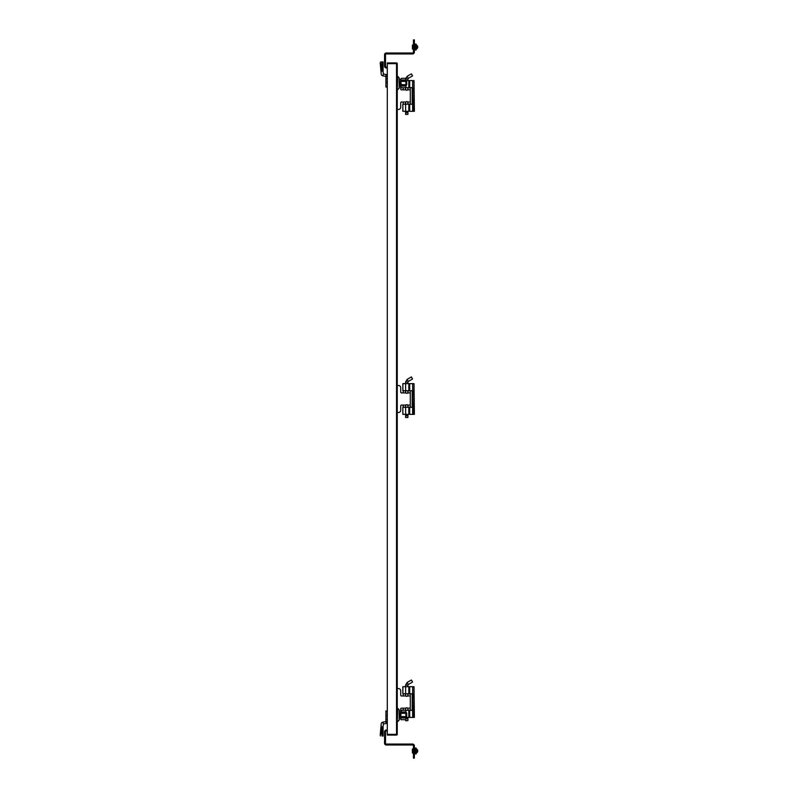 <?xml version="1.0" encoding="UTF-8"?>
<svg xmlns="http://www.w3.org/2000/svg" width="798" height="798" viewBox="0 0 798 798"><rect width="100%" height="100%" fill="white"/><g stroke="black" fill="none" stroke-linecap="round" stroke-linejoin="round"><path stroke-width="1.2" d="M414.012 717.422L414.012 686.699L414.381 717.422L405.933 717.422M412.636 693.781L412.636 686.699L402.84 686.699L402.84 693.781L412.815 693.781M412.636 686.699L412.815 717.422M414.012 686.699L412.815 686.699M412.815 710.34L405.474 710.34M409.703 710.34L409.703 717.422M409.703 686.699L409.703 693.781M405.883 718.15L407.928 718.15L407.928 717.422M405.584 710.34L405.584 708.794M405.584 695.327L405.584 693.781M405.584 686.699L405.584 685.113L407.1 682.47L411.389 679.996L412.566 682.031L411.389 679.996M407.688 718.15L407.688 718.898M407.928 720.554L405.883 720.853L407.928 720.554L407.928 718.898L405.823 718.848M412.466 706.001L412.466 709.941M412.815 709.941L412.815 706.001M412.636 707.966L413.165 707.966M412.456 694.2L412.466 698.13M412.815 698.13L412.815 694.19M412.636 696.155L413.165 696.155M403.209 87.77L403.209 89.845L401.464 89.845A0.748 0.748 0 0 1 400.716 89.097L400.716 86.822M405.584 104.119L405.833 102.024A1.247 1.247 0 0 1 407.678 102.024L410.302 102.024L410.302 87.76L408.007 87.76L407.678 89.845A1.247 1.247 0 0 1 405.833 89.845L405.584 87.76M410.302 102.024L410.302 104.119L407.928 104.119M397.254 109.436L398.461 109.436A2.254 2.254 0 0 0 400.716 107.191L400.716 102.782A0.748 0.748 0 0 1 401.464 102.024L405.833 102.024M405.504 103.241L405.504 104.119L403.209 104.119L403.209 102.024M407.678 102.024L408.007 104.119M414.012 111.301L414.012 80.578L414.381 111.301L402.84 111.301L402.84 104.219L402.9 111.301M409.703 80.578L409.703 87.66L412.636 87.66L412.636 80.578L405.933 80.578M412.636 80.578L412.815 111.301M414.012 80.578L412.815 80.578M412.815 104.219L402.9 104.219M409.703 104.219L409.703 111.301M405.474 87.66L409.703 87.66M405.584 111.301L405.584 112.019L407.928 112.019L407.928 111.301M405.584 104.219L405.584 102.673M405.584 89.206L405.584 87.66M405.584 78.982L407.1 76.339L411.389 73.865L412.566 75.91L411.389 73.865M407.688 112.019L407.688 112.767M407.928 112.767L405.584 112.767L405.584 114.423L407.928 114.423L407.928 112.767M405.584 114.423L407.928 114.423M412.466 99.87L412.466 103.81M412.815 103.81L412.815 99.87M412.636 101.845L413.165 101.845M412.456 88.079L412.466 91.999M412.815 91.999L412.815 88.059M413.165 90.034L412.636 90.034M397.254 412.506L398.461 412.506A2.254 2.254 0 0 0 400.716 410.252L400.716 405.843A0.748 0.748 0 0 1 401.464 405.095L403.209 405.095L403.209 407.18L405.504 407.18L405.833 405.095A1.247 1.247 0 0 1 407.678 405.095L408.007 407.18L410.302 407.18L410.302 390.821L408.007 390.821L407.678 392.905A1.247 1.247 0 0 1 405.833 392.905L405.504 390.821L403.209 390.821L403.209 392.905L401.464 392.905A0.748 0.748 0 0 1 400.716 392.157L400.716 387.748A2.254 2.254 0 0 0 398.461 385.494L397.254 385.494M405.504 391.688L405.584 390.821M405.584 407.18L405.504 406.312M414.012 414.361L414.012 383.639L414.381 414.361L402.84 414.361L402.84 407.279L402.9 414.361M412.636 390.721L412.636 383.639L402.84 383.639L402.84 390.721L412.815 390.721M412.636 383.639L412.815 414.361M414.012 383.639L412.815 383.639M412.815 407.279L402.9 407.279M409.703 407.279L409.703 414.361M409.703 383.639L409.703 390.721M405.584 414.361L405.584 415.08L407.928 415.08L407.928 414.361M405.584 407.279L405.584 405.733M405.584 392.267L405.584 390.721M405.584 383.639L405.584 382.043L407.1 379.409L411.389 376.935L412.566 378.97L411.389 376.935M407.688 415.08L407.688 415.838M407.928 415.838L405.584 415.838L405.584 417.494L407.928 417.494L407.928 415.838M405.584 417.494L407.928 417.494M412.456 391.14L412.466 395.06M412.815 395.06L412.815 391.13M412.636 393.095L413.165 393.095M412.456 402.95L412.466 406.87M412.815 406.87L412.815 402.94M412.636 404.905L413.165 404.905M397.723 89.655L399.14 88.239L399.14 77.845L397.723 76.428L397.254 89.655M405.923 85.625C405.763 87.571 405.763 87.571 405.923 85.625L406.132 84.698L405.214 86.074C405.055 88.319 405.055 88.319 405.214 86.074L401.424 86.074C401.584 88.309 401.584 88.309 401.424 86.074L400.845 81.386L399.898 81.386L399.918 84.698L406.751 84.698L406.721 81.386A0.708 0.688 -90 0 0 406.032 80.678L400.716 80.458C400.875 78.513 400.875 78.513 400.716 80.458L400.516 81.386M400.516 84.698L400.716 85.625C400.875 87.571 400.875 87.571 400.716 85.625L400.845 87.062M401.424 86.074L400.646 85.057M400.845 79.022L400.646 81.027M406.132 81.386L405.214 80C405.055 77.765 405.055 77.765 405.214 80L401.424 80C401.584 77.775 401.584 77.775 401.424 80L401.214 80.678M405.214 86.074L405.424 85.406L404.007 85.406M400.606 85.406L400.606 85.406A0.708 0.688 90 0 1 399.918 84.698L400.606 85.406M406.042 85.406L406.751 84.698L406.042 85.406A0.708 0.688 -90 0 0 406.721 84.698L406.751 81.386L406.042 80.678A0.708 0.688 -90 0 1 406.721 81.386L405.803 81.386L406.032 85.406L400.845 85.406M406.751 81.386L406.042 80.678L405.803 81.386L400.845 81.386L400.606 80.678A0.708 0.688 90 0 0 399.918 81.386L399.898 84.698M399.14 86.822L400.815 86.822L401.384 87.75L405.095 87.77C405.663 87.989 405.943 87.291 405.923 85.675L405.803 87.062M407.928 80.578L407.928 78.982L405.803 78.952L405.923 80.408C405.903 78.683 405.633 77.985 405.095 78.314L401.384 78.334L400.815 79.261L399.14 79.261M405.923 80.458C405.763 78.513 405.763 78.513 405.923 80.458C405.763 78.513 405.763 78.513 405.923 80.458L405.923 80.458M397.723 721.572L399.14 720.155L399.14 709.761L397.723 708.345L397.254 721.572M400.516 716.614L400.716 717.542C400.875 719.487 400.875 719.487 400.716 717.542L400.716 717.592C400.726 719.297 401.005 720.005 401.554 719.686L405.095 719.686C405.633 720.015 405.903 719.317 405.923 717.592L405.214 718L405.424 717.322M406.132 713.302L405.214 711.926C405.055 709.681 405.055 709.681 405.214 711.926L401.424 711.926C401.584 709.691 401.584 709.691 401.424 711.926L400.716 712.375C400.875 710.429 400.875 710.429 400.716 712.375L400.516 713.302M405.803 710.938L405.923 712.325C405.943 710.709 405.663 710.011 405.095 710.23L401.554 710.23L400.646 712.943M405.214 718C405.055 720.235 405.055 720.235 405.214 718L401.424 718C401.584 720.225 401.584 720.225 401.424 718L400.646 716.973M401.424 718L401.214 717.322M399.898 716.614L400.606 717.322A0.708 0.688 90 0 1 399.918 716.614L399.918 713.302A0.708 0.688 90 0 1 400.606 712.594L406.032 712.594L405.803 713.302L399.898 713.302L399.918 716.614L400.845 716.614L400.845 712.594M400.606 717.322L406.032 717.322L405.803 713.302L406.751 713.302A0.708 0.688 -90 0 0 406.032 712.594A0.708 0.688 -90 0 1 406.721 713.302L406.042 712.594L406.751 713.302L406.721 716.614A0.708 0.688 -90 0 1 406.032 717.322L406.751 716.614L406.751 713.302M405.923 712.375C405.763 710.429 405.763 710.429 405.923 712.375C405.763 710.429 405.763 710.429 405.923 712.375L405.923 712.375M405.923 717.542L406.132 716.614L405.923 717.542C405.763 719.487 405.763 719.487 405.923 717.542L405.803 718.978M387.309 730.928L386.461 730.928A0.958 0.958 0 0 0 385.504 731.886L385.504 743.307A0.748 0.748 0 0 0 386.252 744.055L412.506 744.055A1.875 1.875 0 0 1 414.381 745.93L414.381 758.1L413.444 758.1L413.444 751.945L414.381 751.945M414.381 750.748L413.444 750.748L413.444 745.93A0.938 0.938 0 0 0 412.506 744.993L386.252 744.993A1.686 1.686 0 0 1 384.566 743.307L384.566 731.886A1.895 1.895 0 0 1 386.461 729.99L387.309 729.99M413.444 750.748L413.444 751.945M413.444 751.347L414.381 751.347M413.444 748.933L412.476 748.933L412.476 753.013L413.444 753.013M412.476 748.933L412.476 753.013M412.357 749.711L412.357 752.235M414.381 40.499L413.444 40.499L413.444 39.9L414.381 39.9L414.381 52.07A1.875 1.875 0 0 1 412.506 53.945L386.252 53.945A0.748 0.748 0 0 0 385.504 54.693L385.504 66.114A0.958 0.958 0 0 0 386.461 67.072L387.309 67.072M413.444 40.499L413.444 52.07A0.938 0.938 0 0 1 412.506 53.007L386.252 53.007A1.686 1.686 0 0 0 384.566 54.693L384.566 66.114A1.895 1.895 0 0 0 386.461 68.01L387.309 68.01M414.381 46.653L413.444 46.653M413.444 44.987L412.476 44.987L412.476 49.067L413.444 49.067M412.476 44.987L412.476 49.067M412.357 45.765L412.357 48.289M416.546 47.022L416.047 50.025L416.047 44.03L416.546 47.022M416.047 44.09L415.309 44.09L415.309 49.965L416.047 49.965M416.546 750.978L416.047 753.97L416.047 747.975L416.546 750.978M416.047 748.035L415.309 748.035L415.309 753.91L416.047 753.91M412.357 46.015L412.357 48.04M417.693 47.451L417.693 46.603M412.357 749.96L412.357 751.985M417.693 751.397L417.693 750.549M405.584 710.24L405.833 708.155A1.247 1.247 0 0 1 407.678 708.155L410.302 708.155L410.302 693.881L408.007 693.881L407.678 695.976A1.247 1.247 0 0 1 405.833 695.976L405.504 693.881L403.209 693.881L403.209 695.976L401.464 695.976A0.748 0.748 0 0 1 400.716 695.218L400.716 690.809A2.254 2.254 0 0 0 398.461 688.564L397.254 688.564M410.302 708.155L410.302 710.24L407.928 710.24M400.716 711.178L400.716 708.903A0.748 0.748 0 0 1 401.464 708.155L405.833 708.155M405.504 709.372L405.204 710.24M407.678 708.155L408.007 710.24M403.209 710.23L403.209 708.155M387.309 63.65L387.309 62.932L396.526 62.932A0.718 0.718 0 0 1 397.254 63.65L397.254 734.35A0.718 0.718 0 0 1 396.526 735.068L387.309 735.068L387.309 734.35L396.526 734.35L396.526 63.65L387.309 63.65L387.309 734.35M397.254 63.65A0.718 0.718 0 0 0 396.526 62.932L396.526 63.65L397.254 63.65A0.718 0.718 0 0 0 396.526 62.932A0.718 0.718 0 0 1 397.254 63.65M381.205 726.609L381.803 726.609L381.334 734.17L382.062 735.128L383.379 723.986L382.811 722.16A1.935 1.935 0 0 0 381.205 724.075L380.307 734.03A1.885 0.499 -82.5 0 0 380.566 735.936L380.566 735.936A1.885 0.499 -82.5 0 0 380.576 735.936L380.566 735.936M383.01 727.896L383.1 736.065L382.232 736.065A1.885 0.499 -82.5 0 1 382.062 735.128M381.793 727.018L381.205 726.948M383.1 736.065L383.1 726.609M383.05 722.12L385.883 721.621L386.212 723.487L387.309 722.868M383.379 723.986L386.212 723.487M387.309 721.572L385.883 721.621M385.923 721.572L385.923 710.938L387.309 710.938M387.309 719.207L385.923 719.207M383.05 75.88L385.883 76.379L386.212 74.513L383.379 74.015L382.811 75.84A1.935 1.935 0 0 1 381.205 73.925L380.307 63.97A1.885 0.499 -97.5 0 1 380.566 62.064L380.566 62.064A1.885 0.499 -97.5 0 1 380.576 62.064L381.554 61.935M383.379 74.015L382.062 62.872L381.334 63.83L381.803 71.391L381.205 71.391M382.062 62.872A1.885 0.499 -97.5 0 1 382.232 61.935L383.1 61.935L383.1 71.391M381.205 71.052L381.793 70.982M385.883 76.379L387.309 76.428M387.309 75.132L386.212 74.513M385.923 76.428L385.923 78.793L387.309 78.793M387.309 87.062L385.923 87.062L385.923 78.793M412.636 717.422L412.636 710.34M405.613 693.781L405.613 686.699M402.9 686.699L402.9 693.781M412.217 710.34L412.217 693.781M407.928 686.699L407.928 685.113L405.584 685.113M407.928 685.113L408.277 684.504L407.1 682.47M410.302 89.845L407.678 89.845M405.833 89.845L403.209 89.845M405.613 111.301L405.613 104.219M412.636 111.301L412.636 104.219M412.217 104.219L412.217 87.66M407.928 78.982L408.277 78.384L407.1 76.339M403.209 405.095L405.833 405.095M407.678 405.095L410.302 405.095M410.302 392.905L407.678 392.905M405.833 392.905L403.209 392.905M405.613 414.361L405.613 407.279M412.636 414.361L412.636 407.279M405.613 390.721L405.613 383.639M402.9 383.639L402.9 390.721M412.217 407.279L412.217 390.721M407.928 383.639L407.928 382.043L405.584 382.043M407.928 382.043L408.277 381.444L407.1 379.409M400.845 717.322L400.845 716.614L406.751 716.614L406.042 717.322M414.381 757.501L413.444 757.501M414.381 47.252L413.444 47.252M413.444 46.055L414.381 46.055M416.546 48.828L416.546 45.227M416.546 752.773L416.546 749.172M410.302 695.976L407.678 695.976M405.833 695.976L403.209 695.976M397.254 734.35L396.526 734.35L396.526 735.068M381.334 734.17L380.307 734.03M385.923 715.676L387.309 715.676M380.307 63.97L381.334 63.83M383.01 61.935L383.01 70.104M385.923 82.324L387.309 82.324M408.835 710.34L408.835 717.422M408.835 686.699L408.835 693.781M407.928 710.34L407.928 708.794M407.928 695.327L407.928 693.781M408.277 684.504L412.566 682.031M405.584 719.497L405.584 720.554M408.835 104.219L408.835 111.301M408.835 80.578L408.835 87.66M407.928 104.219L407.928 102.673M407.928 89.206L407.928 87.66M405.823 112.019L405.823 112.767M408.277 78.384L412.566 75.91M408.835 407.279L408.835 414.361M408.835 383.639L408.835 390.721M407.928 407.279L407.928 405.733M407.928 392.267L407.928 390.721M405.823 415.08L405.823 415.838M408.277 381.444L412.566 378.97M399.898 81.386L400.606 80.678M400.716 712.325L400.845 710.868L399.14 711.178M400.845 718.978L399.14 718.739M399.898 713.302L400.606 712.594M415.309 46.005L414.381 46.005M415.309 48.05L414.381 48.05M416.676 45.107L417.693 46.184M416.676 48.947L417.693 47.87M415.309 749.95L414.381 749.95M415.309 751.995L414.381 751.995M416.676 749.053L417.693 750.13M416.676 752.893L417.693 751.816"/></g></svg>
